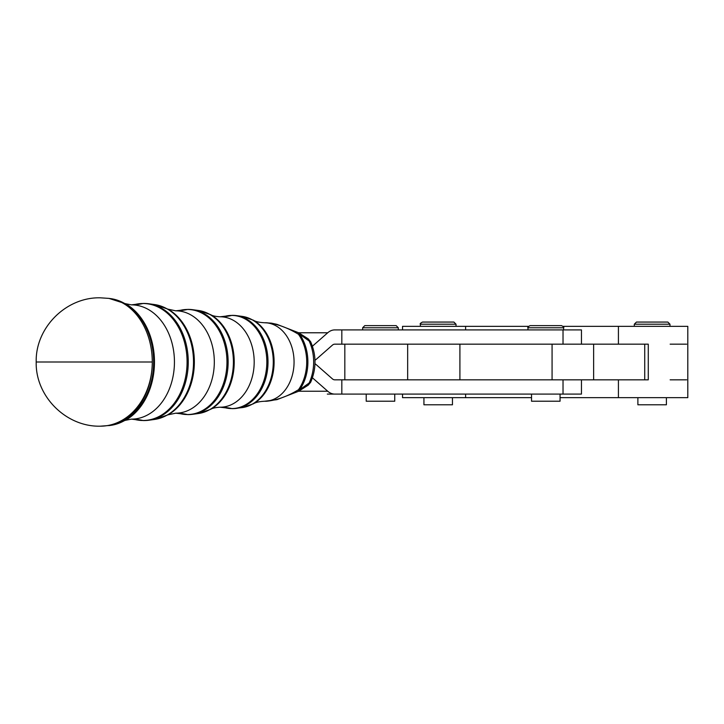 <?xml version="1.0" encoding="UTF-8"?>
<svg xmlns="http://www.w3.org/2000/svg" width="724" height="724" viewBox="0 0 724 724"><rect width="100%" height="100%" fill="white"/><g stroke="black" fill="none" stroke-linecap="round" stroke-linejoin="round"><path stroke-width="1.09" d="M637.88 397.657L637.88 404.788L666.406 404.788L666.406 397.657M669.971 326.343L669.971 324.207L667.836 322.062L636.45 322.062L634.314 324.207L669.971 324.207L634.314 324.207L634.314 326.343M423.929 397.657L423.929 404.788L452.455 404.788L452.455 397.657M456.02 326.343L456.02 324.207L453.885 322.062L422.508 322.062C420.463 323.139 419.757 323.854 420.363 324.207L456.02 324.207L420.363 324.207L420.363 326.343M366.217 394.091L366.217 401.223L394.743 401.223L394.743 394.091M398.309 329.909L398.309 327.773L396.173 325.628L364.787 325.628L362.652 327.773L398.309 327.773L362.652 327.773L362.652 329.909M392.091 325.628L368.869 325.628L392.091 325.628M389.394 401.223L371.566 401.223M531.534 394.091L531.534 401.223L560.059 401.223L560.059 394.091M563.625 329.909L563.625 327.773C564.24 327.411 563.525 326.705 561.489 325.628L530.113 325.628C528.067 326.705 527.362 327.42 527.968 327.773L563.625 327.773L527.968 327.773L527.968 329.909M542.873 325.628L548.72 325.628L542.873 325.628M554.711 401.223L536.882 401.223M298.351 332.642A7.131 1.348 115.3 0 1 298.36 332.642A7.131 1.348 115.3 0 1 298.478 334.28A7.131 3.204 -35.1 0 1 299.636 334.244A40.662 30.634 90 0 1 299.636 389.756L309.121 383.032L299.636 389.756A40.662 30.634 -90 0 0 299.636 334.244A7.131 3.204 144.9 0 0 298.478 334.28A7.131 1.348 -64.7 0 0 298.36 332.642L298.949 332.959A7.131 2.778 120.7 0 1 299.636 334.244L309.121 340.968L299.636 334.244A7.131 2.778 -59.3 0 0 298.949 332.959L308.171 338.823A7.131 3.53 124.2 0 1 309.121 340.968A39.802 29.992 90 0 1 309.121 383.032A39.802 29.992 -90 0 0 309.121 340.968A7.131 3.53 -55.8 0 0 308.171 338.823A7.131 3.53 124.2 0 1 308.171 338.823L310.623 341.692A7.131 2.48 154.9 0 0 309.121 340.968A7.131 2.48 -25.1 0 1 310.623 341.692C316.46 355.231 316.46 368.769 310.623 382.308A7.131 2.48 -154.9 0 1 309.121 383.032A7.131 3.53 55.8 0 1 308.171 385.177A7.131 3.53 55.8 0 1 308.162 385.186A7.131 3.53 -124.2 0 0 309.121 383.032A7.131 2.48 25.1 0 0 310.623 382.308L308.171 385.177L298.949 391.041A7.131 2.778 -120.7 0 0 299.636 389.756A7.131 2.778 59.3 0 1 298.949 391.041L298.36 391.358A7.131 1.348 -115.3 0 0 298.478 389.72C287.401 396.453 276.64 400.309 266.206 401.277L265.455 401.268L266.206 401.277A115.885 76.192 90 0 0 264.495 401.25A115.885 76.192 -90 0 1 266.206 401.277C276.64 400.309 287.401 396.453 298.478 389.72A40.607 30.598 -90 0 0 298.478 334.28C287.338 327.519 276.586 323.664 266.206 322.723L265.455 322.732L266.206 322.723A115.885 76.192 -90 0 1 264.495 322.75A115.885 76.192 90 0 0 266.206 322.723C276.586 323.664 287.338 327.519 298.478 334.28A40.607 30.598 90 0 1 298.478 389.72A7.131 1.348 64.7 0 1 298.36 391.358A7.131 1.348 64.7 0 1 298.351 391.358M232.875 315.374A7.131 4.688 90 0 0 232.467 315.347A7.131 4.688 90 0 0 231.752 315.429A46.571 35.087 -90 0 0 225.544 316.162A46.571 35.087 90 0 1 231.752 315.429A7.131 4.688 -90 0 1 232.467 315.347A7.131 4.688 -90 0 1 232.875 315.374A46.626 35.132 90 0 1 236.44 315.619L242.232 316.397A45.838 34.535 90 0 1 273.274 362A45.838 34.535 90 0 1 242.232 407.603A45.838 34.535 -90 0 0 273.274 362A45.838 34.535 -90 0 0 242.232 316.397A45.838 34.535 -90 0 0 239.336 316.171A45.838 34.535 90 0 1 242.232 316.397L253.273 320.153A45.485 34.272 90 0 1 274.106 362A45.485 34.272 90 0 1 253.273 403.847A45.485 34.272 -90 0 0 274.106 362A45.485 34.272 -90 0 0 253.273 320.153C255.536 321.619 259.273 322.479 264.495 322.75A39.25 29.575 90 0 1 294.062 362A39.25 29.575 90 0 1 264.495 401.25A39.25 29.575 -90 0 0 294.062 362A39.25 29.575 -90 0 0 264.495 322.75L271.364 323.139L276.966 324.352L298.36 332.642M299.636 389.756A7.131 3.204 -144.9 0 1 298.478 389.72A7.131 3.204 35.1 0 0 299.636 389.756M232.875 408.626A46.626 35.132 -90 0 0 236.44 408.381A46.626 35.132 -90 0 0 268.007 362A46.626 35.132 -90 0 0 236.44 315.619A46.626 35.132 90 0 1 268.007 362A46.626 35.132 90 0 1 236.44 408.381A46.626 35.132 90 0 1 232.875 408.626A7.131 4.688 -90 0 1 232.467 408.653A7.131 4.688 -90 0 1 231.752 408.571A46.571 35.087 90 0 1 225.544 407.838A46.571 35.087 -90 0 0 231.752 408.571A7.131 4.688 90 0 0 232.467 408.653L220.123 407.214A115.885 76.192 -90 0 1 231.752 408.571A115.885 76.192 90 0 0 220.123 407.214A45.214 34.064 -90 0 0 254.187 362A45.214 34.064 -90 0 0 220.123 316.786A115.885 76.192 90 0 0 231.752 315.429A46.571 35.087 90 0 1 266.839 362A46.571 35.087 90 0 1 231.752 408.571A46.571 35.087 -90 0 0 266.839 362A46.571 35.087 -90 0 0 231.752 315.429A115.885 76.192 -90 0 1 220.123 316.786A45.214 34.064 90 0 1 254.187 362A45.214 34.064 90 0 1 220.123 407.214C215.462 407.494 212.304 408.2 210.657 409.332A51.449 38.761 -90 0 0 234.232 362A51.449 38.761 -90 0 0 210.657 314.668A51.449 38.761 90 0 1 234.232 362A51.449 38.761 90 0 1 210.657 409.332L198.313 413.54A51.802 39.033 -90 0 0 233.399 362A51.802 39.033 -90 0 0 198.313 310.46A51.802 39.033 90 0 1 233.399 362A51.802 39.033 90 0 1 198.313 413.54L192.521 414.318A52.59 39.621 90 0 1 188.512 414.59A7.131 4.688 -90 0 1 188.095 414.617A7.131 4.688 -90 0 1 187.38 414.535A52.535 39.585 90 0 1 180.376 413.703A52.535 39.585 -90 0 0 187.38 414.535A7.131 4.688 90 0 0 188.095 414.617L175.751 413.178A115.885 76.192 -90 0 1 187.38 414.535A115.885 76.192 90 0 0 175.751 413.178A51.178 38.562 -90 0 0 214.313 362A51.178 38.562 -90 0 0 175.751 310.822A115.885 76.192 90 0 0 187.38 309.465A7.131 4.688 -90 0 1 188.095 309.383A7.131 4.688 -90 0 1 188.512 309.41A52.59 39.621 90 0 1 192.521 309.682A52.59 39.621 90 0 1 228.132 362A52.59 39.621 90 0 1 192.521 414.318A52.59 39.621 -90 0 0 228.132 362A52.59 39.621 -90 0 0 192.521 309.682L188.095 309.383A7.131 4.688 90 0 0 187.38 309.465A52.535 39.585 90 0 1 226.965 362A52.535 39.585 90 0 1 187.38 414.535A52.535 39.585 -90 0 0 226.965 362A52.535 39.585 -90 0 0 187.38 309.465A52.535 39.585 -90 0 0 180.376 310.297A52.535 39.585 90 0 1 187.38 309.465A115.885 76.192 -90 0 1 175.751 310.822A51.178 38.562 90 0 1 214.313 362A51.178 38.562 90 0 1 175.751 413.178L168.049 414.816A57.413 43.259 -90 0 0 194.358 362A57.413 43.259 -90 0 0 168.049 309.184A57.413 43.259 90 0 1 194.358 362A57.413 43.259 90 0 1 168.049 414.816L154.402 419.468A57.766 43.521 -90 0 0 193.516 362A57.766 43.521 -90 0 0 154.402 304.533A57.766 43.521 90 0 1 193.516 362A57.766 43.521 90 0 1 154.402 419.468L148.601 420.255A58.554 44.119 90 0 1 144.139 420.553A7.131 4.688 -90 0 1 143.723 420.581A7.131 4.688 -90 0 1 143.008 420.499A58.499 44.074 90 0 1 135.207 419.576A58.499 44.074 -90 0 0 143.008 420.499A7.131 4.688 90 0 0 143.723 420.581L131.379 419.142A115.885 76.192 -90 0 1 143.008 420.499A115.885 76.192 90 0 0 131.379 419.142A57.142 43.051 -90 0 0 174.439 362A57.142 43.051 -90 0 0 131.379 304.858A115.885 76.192 90 0 0 143.008 303.501A7.131 4.688 -90 0 1 143.723 303.419A7.131 4.688 -90 0 1 144.139 303.447A58.554 44.119 90 0 1 148.601 303.745A58.554 44.119 90 0 1 188.258 362A58.554 44.119 90 0 1 148.601 420.255A58.554 44.119 -90 0 0 188.258 362A58.554 44.119 -90 0 0 148.61 303.745L143.723 303.419A7.131 4.688 90 0 0 143.008 303.501A58.499 44.074 90 0 1 187.082 362A58.499 44.074 90 0 1 143.008 420.499A58.499 44.074 -90 0 0 187.082 362A58.499 44.074 -90 0 0 143.008 303.501A58.499 44.074 -90 0 0 135.207 304.424A58.499 44.074 90 0 1 143.008 303.501A115.885 76.192 -90 0 1 131.379 304.858A57.142 43.051 90 0 1 174.439 362A57.142 43.051 90 0 1 131.379 419.142L125.442 420.309A63.377 47.748 -90 0 0 154.474 362A63.377 47.748 -90 0 0 125.442 303.691A63.377 47.748 90 0 1 154.474 362A63.377 47.748 90 0 1 125.442 420.309L110.482 425.404A63.73 48.019 -90 0 0 153.642 362A63.73 48.019 -90 0 0 110.482 298.596A63.73 48.019 90 0 1 153.642 362A63.73 48.019 90 0 1 110.482 425.404L100.383 426.183A64.183 51.893 -90 0 0 152.275 362A63.938 48.173 90 0 1 108.98 425.603M195.417 310.216A51.802 39.033 90 0 1 198.313 310.46A51.802 39.033 -90 0 0 195.417 310.216M188.512 414.59A52.59 39.621 -90 0 0 192.521 414.318L188.095 414.617M188.512 309.41A7.131 4.688 90 0 0 188.095 309.383L175.751 310.822L168.049 309.184L154.402 304.533A57.766 43.521 -90 0 0 151.506 304.27A57.766 43.521 90 0 1 154.402 304.533L148.601 303.745M144.139 420.553A58.554 44.119 -90 0 0 148.61 420.255L143.723 420.581M144.139 303.447A7.131 4.688 90 0 0 143.723 303.419L131.379 304.858L125.442 303.691L108.98 298.397A63.938 48.173 90 0 1 152.275 362A63.938 48.173 -90 0 0 108.989 298.397M108.989 425.603A63.938 48.173 -90 0 0 152.275 362A64.183 51.893 90 0 1 100.383 426.183C66.083 427.07 35.313 396.29 36.2 362L152.275 362L36.2 362C35.313 327.71 66.083 296.931 100.383 297.817L108.971 298.397M686.669 344.172L670.153 344.172M459.912 344.172L334.76 344.172L341.828 344.172L341.828 329.909L334.76 329.909A21.394 14.064 90 0 0 327.728 332.778L312.433 346.199L327.728 332.778L298.623 332.778L327.728 332.778A21.394 14.064 -90 0 1 334.76 329.909L563.028 329.909L563.028 344.172L563.028 329.909L341.828 329.909L341.828 344.172L648.279 344.172L644.731 344.172L644.731 379.829L334.76 379.829A7.131 4.688 -90 0 1 332.416 378.878L316.46 364.869A21.394 14.064 90 0 0 314.985 363.738A21.394 14.064 -90 0 1 316.46 364.869L332.416 378.878A7.131 4.688 90 0 0 334.76 379.829L552.077 379.829L552.077 344.172L459.912 344.172L459.912 379.829L459.912 344.172M407.657 344.172L407.657 379.829L407.657 344.172M314.985 360.262A21.394 14.064 90 0 0 316.46 359.131L332.416 345.131A7.131 4.688 -90 0 1 334.76 344.172A7.131 4.688 90 0 0 332.416 345.131L316.46 359.131A21.394 14.064 -90 0 1 314.985 360.262M581.453 344.172L581.453 329.909L563.028 329.909M327.32 394.091L334.76 394.091A21.394 14.064 -90 0 1 327.728 391.232L298.614 391.232L327.728 391.232L312.433 377.801L327.728 391.232A21.394 14.064 90 0 0 334.76 394.091L563.028 394.091L563.028 379.829L563.028 394.091L581.453 394.091L581.453 379.829M341.828 394.091L341.828 379.829L341.828 394.091L563.028 394.091M648.279 379.829L644.731 379.829L648.279 379.829L648.279 344.172L648.279 379.829M552.077 344.172L552.077 379.829L593.626 379.829L593.626 344.172L552.077 344.172M644.731 344.172L593.626 344.172L593.626 379.829L644.731 379.829L644.731 344.172L648.279 344.172M404.535 326.343L528.511 326.343L465.604 326.343L465.604 329.909L465.604 326.343L402.535 326.343L402.535 329.909M686.669 397.657L618.423 397.657L618.423 379.829L618.423 397.657L560.059 397.657L687.8 397.657L687.8 326.343L618.423 326.343L618.423 344.172L618.423 326.343L563.082 326.343L686.669 326.343M670.153 379.829L686.669 379.829M402.535 394.091L402.535 397.657L465.604 397.657L465.604 394.091L465.604 397.657L531.534 397.657L404.535 397.657M563.028 344.172L528.592 344.172M298.36 391.358L276.966 399.648L264.495 401.25C259.273 401.521 255.536 402.381 253.273 403.847L242.232 407.603L232.467 408.653M236.44 315.619L232.467 315.347L220.123 316.786C215.462 316.506 212.304 315.8 210.657 314.668L198.313 310.46L192.521 309.682M344.823 379.829L344.823 344.172"/></g></svg>
